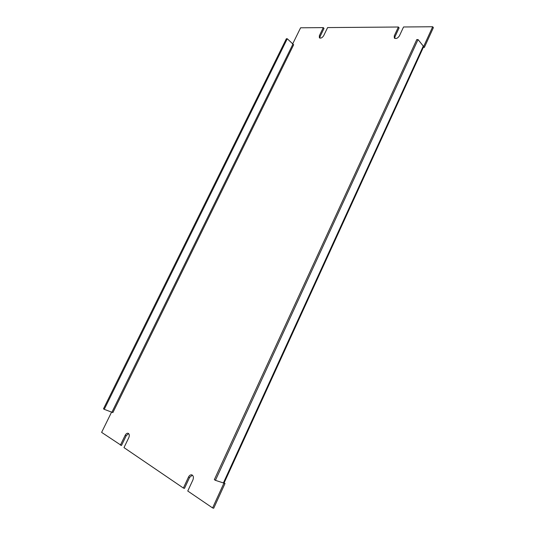 <?xml version="1.0" encoding="UTF-8"?>
<svg xmlns="http://www.w3.org/2000/svg" width="535" height="535" viewBox="0 0 535 535"><rect width="100%" height="100%" fill="white"/><g stroke="black" fill="none" stroke-linecap="round" stroke-linejoin="round"><path stroke-width="0.8" d="M128.661 433.584L126.253 435.651L121.465 445.515L101.617 432.374L111.614 412.044M292.585 44.104L300.603 27.793L323.294 27.613L324.029 28.408L320.117 36.46L319.85 38.105M323.294 27.613L319.375 35.671L319.375 37.811C320.813 38.547 322.244 37.838 323.682 35.684L327.607 27.579L398.388 27.017L399.103 27.894L394.997 36.694L394.77 38.393M398.388 27.017L394.282 35.832L394.315 38.045C396.04 39.048 397.746 38.313 399.424 35.845L403.55 26.977L432.695 26.75L433.383 27.659L424.355 47.414L423.312 47.401M224.111 482.904L225.014 483.479L213.692 508.25L212.589 507.929L187.758 491.023L192.914 479.935C193.81 477.441 193.456 475.762 191.864 474.879C190.54 474.605 189.423 475.321 188.521 477.033L189.604 477.38L184.481 488.381L183.385 488.047L123.98 447.601L128.795 437.663C129.644 435.49 129.437 434.032 128.173 433.283C127.049 433.036 126.053 433.704 125.19 435.283L120.388 445.153M192.379 475.147L189.604 477.38M183.385 488.047L188.521 477.033M225.014 483.479L223.938 483.125L212.589 507.929M223.389 482.944L224.058 483.031L423.513 46.966L423.279 46.084L418.056 39.563L215.424 480.343L223.389 482.944L423.279 46.084M423.533 46.532L424.355 47.414M432.695 26.75L423.64 46.532M293.628 44.733L287.282 38.754L104.245 409.335L112.785 412.559M112.865 412.612L293.668 44.733M215.424 480.343L214.341 479.648L416.792 39.557L418.056 39.563M104.245 409.335L103.476 408.847L286.359 38.747L287.282 38.754M126.253 435.651L125.19 435.283M394.282 35.832L394.997 36.694M319.375 35.671L320.117 36.46M111.935 412.164L292.819 44.338"/></g></svg>

